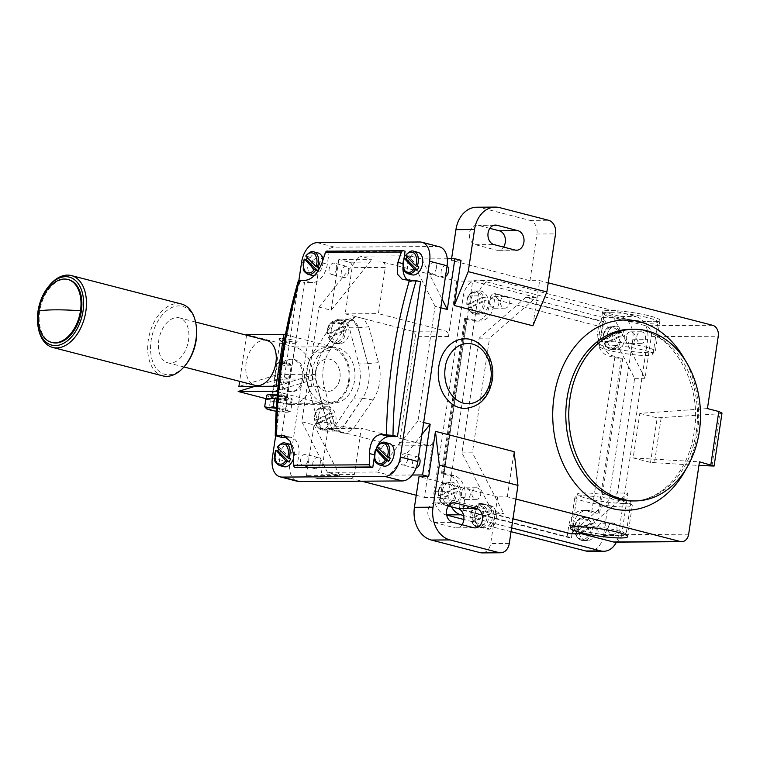 <?xml version="1.0" encoding="UTF-8"?>
<svg xmlns="http://www.w3.org/2000/svg" width="760" height="760" viewBox="0 0 760 760"><rect width="100%" height="100%" fill="white"/><g stroke="black" fill="none" stroke-linecap="round" stroke-linejoin="round"><path stroke-width="0.57" stroke-dasharray="3.8 2.85" d="M653.125 321.746A29.003 3.705 -171.5 0 0 659.965 320.397A29.003 3.705 -171.5 0 0 641.45 314.099A29.003 3.705 -171.5 0 0 609.444 310.469A29.003 3.705 -171.5 0 0 602.594 311.819A29.003 3.705 -171.5 0 0 621.11 318.117A29.003 3.705 -171.5 0 0 653.125 321.746A29.003 3.705 -171.5 0 0 659.661 320.834A29.003 3.705 -171.5 0 0 643.159 314.44A29.003 3.705 -171.5 0 0 609.444 310.469A29.003 3.705 -171.5 0 0 602.765 312.331A29.003 3.705 -171.5 0 0 622.867 318.459A29.003 3.705 -171.5 0 0 653.125 321.746M604.817 341.401A29.003 3.705 8.5 0 1 636.823 345.03A29.003 3.705 8.5 0 1 655.348 351.329A29.003 3.705 8.5 0 1 648.498 352.688A29.003 3.705 8.5 0 1 616.483 349.058A29.003 3.705 8.5 0 1 597.968 342.76A29.003 3.705 8.5 0 1 604.817 341.401M581.751 495.748A29.003 3.705 -171.5 0 0 574.902 497.106A29.003 3.705 -171.5 0 0 593.417 503.405A29.003 3.705 -171.5 0 0 625.433 507.034A29.003 3.705 -171.5 0 0 632.272 505.675A29.003 3.705 -171.5 0 0 613.757 499.377A29.003 3.705 -171.5 0 0 581.751 495.748M466.26 319.19L472.378 320.767A18.563 14.24 89.6 0 0 475.219 321.119A18.563 14.24 89.6 0 0 489.079 306.175L490.267 298.205A4.636 2.916 104.5 0 1 493.924 293.635L495.416 293.626L493.544 306.147A18.563 14.24 -90.4 0 1 479.683 321.091A18.563 14.24 -90.4 0 1 476.843 320.739L465.747 318.269A4.636 0.589 -171.5 0 0 464.654 318.488A4.636 0.589 -171.5 0 0 466.26 319.19L443.137 473.955A4.636 0.589 8.5 0 1 441.522 473.252A4.636 0.589 8.5 0 1 442.615 473.034L453.71 475.513A18.563 14.24 -90.4 0 1 464.968 497.325L463.096 509.846L461.615 509.856A4.636 2.916 104.5 0 1 461.13 509.798A4.636 2.916 104.5 0 1 459.315 505.324L460.503 497.353A18.563 14.24 89.6 0 0 449.245 475.541L443.137 473.955M493.924 293.635L602.262 321.613A4.636 2.916 -75.5 0 0 598.605 326.183L597.408 334.153A18.563 14.24 89.6 0 0 608.665 355.974L614.783 357.551A4.636 0.589 -171.5 0 0 621.253 358.435L613.13 355.937A18.563 14.24 -90.4 0 1 601.872 334.124L603.744 321.603L495.416 293.626M591.65 512.316L585.542 510.739A18.563 14.24 89.6 0 0 582.702 510.387A18.563 14.24 89.6 0 0 568.841 525.341L567.644 533.302A4.636 2.916 -75.5 0 0 569.468 537.776A4.636 2.916 -75.5 0 0 569.943 537.833L571.434 537.823L573.306 525.312A18.563 14.24 -90.4 0 1 587.167 510.359A18.563 14.24 -90.4 0 1 590.007 510.711L598.13 513.2A4.636 0.589 8.5 0 1 591.65 512.316L614.783 357.551M602.262 321.613L603.744 321.603M446.68 515.061L446.015 514.89A19.722 15.133 -90.4 0 1 434.055 491.711L463.305 295.973A19.722 15.133 -90.4 0 1 478.03 280.079A19.722 15.133 -90.4 0 1 481.051 280.459L620.834 316.559A19.722 15.133 -90.4 0 1 632.795 339.748L603.544 535.486A19.722 15.133 -90.4 0 1 588.819 551.37M511.043 531.686L463.866 519.498M463.096 509.846L571.434 537.823M599.611 513.19L622.744 358.425M467.229 318.26L444.106 473.024M578.55 526.661A11.6 8.901 89.6 0 0 587.356 540.521A11.6 8.901 89.6 0 0 596.02 531.173A11.6 8.901 89.6 0 0 587.204 517.313A11.6 8.901 89.6 0 0 578.55 526.661M607.116 335.474A11.6 8.901 89.6 0 0 615.933 349.334A11.6 8.901 89.6 0 0 624.596 339.986A11.6 8.901 89.6 0 0 615.781 326.135A11.6 8.901 89.6 0 0 607.116 335.474M470.829 300.276A11.6 8.901 89.6 0 0 479.636 314.137A11.6 8.901 89.6 0 0 488.3 304.788A11.6 8.901 89.6 0 0 479.493 290.928A11.6 8.901 89.6 0 0 470.829 300.276M442.253 491.464A11.6 8.901 89.6 0 0 451.07 505.324A11.6 8.901 89.6 0 0 459.724 495.976A11.6 8.901 89.6 0 0 450.917 482.115A11.6 8.901 89.6 0 0 442.253 491.464M451.469 506.834A19.722 15.133 -90.4 0 1 448.932 491.606L478.192 295.868A19.722 15.133 -90.4 0 1 492.917 279.984A19.722 15.133 -90.4 0 1 495.928 280.364L635.721 316.464A19.722 15.133 -90.4 0 1 647.681 339.644L618.422 535.382A19.722 15.133 -90.4 0 1 616.379 542.117M511.603 527.886L463.647 515.498M577.201 534.375L575.823 534.014C577.591 538.375 580.764 539.989 585.342 538.869C589.855 535.695 591.65 531.876 590.739 527.392L593.826 527.003L577.201 534.375A11.6 8.901 -90.4 0 1 576.279 530.86L592.895 523.488A11.6 8.901 -90.4 0 1 593.826 527.003M592.895 523.488L589.808 523.878C588.259 519.678 585.058 518.063 580.212 519.061C575.899 522.244 574.123 526.053 574.902 530.499L576.279 530.86M605.777 343.197L604.399 342.827C606.157 347.187 609.33 348.802 613.918 347.681C618.431 344.517 620.226 340.689 619.305 336.214L622.392 335.815L605.777 343.197A11.6 8.901 -90.4 0 1 604.856 339.682L621.471 332.3A11.6 8.901 -90.4 0 1 622.392 335.815M621.471 332.3L618.383 332.699C616.835 328.491 613.633 326.885 608.788 327.873C604.466 331.056 602.699 334.865 603.468 339.312L604.856 339.682M469.49 307.99L468.112 307.629C469.87 311.99 473.043 313.604 477.631 312.483C482.134 309.31 483.93 305.491 483.018 301.007L486.105 300.618L469.49 307.99A11.6 8.901 -90.4 0 1 468.559 304.475L485.174 297.103A11.6 8.901 -90.4 0 1 486.105 300.618M485.174 297.103L482.087 297.492C480.538 293.284 477.346 291.678 472.492 292.676C468.179 295.849 466.412 299.668 467.181 304.114L468.559 304.475M440.914 499.178L439.536 498.817C441.294 503.167 444.467 504.792 449.055 503.671C453.568 500.498 455.363 496.679 454.442 492.195L457.529 491.806L440.914 499.178A11.6 8.901 -90.4 0 1 439.992 495.662L456.608 488.291A11.6 8.901 -90.4 0 1 457.529 491.806M456.608 488.291L453.52 488.68C451.972 484.471 448.77 482.866 443.925 483.863C439.603 487.036 437.836 490.856 438.605 495.301L439.992 495.662M570.94 533.758L617.49 493.069L634.638 378.356L603.26 317.537L525.673 297.502L479.123 338.19L461.976 452.903L493.363 513.722L512.971 518.785M597.797 527.697A5.804 4.446 89.6 0 0 602.205 534.622A5.804 4.446 89.6 0 0 606.537 529.948A5.804 4.446 89.6 0 0 602.129 523.022A5.804 4.446 89.6 0 0 597.797 527.697M626.373 336.509A5.804 4.446 89.6 0 0 630.781 343.434A5.804 4.446 89.6 0 0 635.103 338.76A5.804 4.446 89.6 0 0 630.705 331.835A5.804 4.446 89.6 0 0 626.373 336.509M490.076 301.312A5.804 4.446 89.6 0 0 494.484 308.237A5.804 4.446 89.6 0 0 498.817 303.563A5.804 4.446 89.6 0 0 494.408 296.637A5.804 4.446 89.6 0 0 490.076 301.312M461.51 492.489A5.804 4.446 89.6 0 0 465.909 499.425A5.804 4.446 89.6 0 0 470.24 494.75A5.804 4.446 89.6 0 0 465.842 487.825A5.804 4.446 89.6 0 0 461.51 492.489M587.356 540.521L583.633 540.54A11.6 8.901 89.6 0 1 575.719 534.385L590.739 527.392M589.808 523.878L574.788 530.869A11.6 8.901 89.6 0 1 574.826 526.689A11.6 8.901 89.6 0 1 583.49 517.341A11.6 8.901 89.6 0 1 591.403 523.497M615.933 349.334L612.208 349.363A11.6 8.901 89.6 0 1 604.285 343.206L619.305 336.214M618.383 332.699L603.364 339.691A11.6 8.901 89.6 0 1 603.402 335.502A11.6 8.901 89.6 0 1 612.056 326.154A11.6 8.901 89.6 0 1 619.98 332.31M479.636 314.137L475.921 314.155A11.6 8.901 89.6 0 1 467.998 307.999L483.018 301.007M482.087 297.492L467.077 304.484A11.6 8.901 89.6 0 1 467.105 300.305A11.6 8.901 89.6 0 1 475.769 290.956A11.6 8.901 89.6 0 1 483.692 297.113M451.07 505.324L447.345 505.343A11.6 8.901 89.6 0 1 439.423 499.187L454.442 492.195M453.52 488.68L438.501 495.672A11.6 8.901 89.6 0 1 438.539 491.483A11.6 8.901 89.6 0 1 447.193 482.144A11.6 8.901 89.6 0 1 455.116 488.3M688.664 534.214L621.689 534.65L627.912 493.002L617.49 493.069M634.638 378.356L645.05 378.29L651.282 336.632A9.281 7.125 89.6 0 0 645.649 325.726L613.672 317.471L603.26 317.537M707.436 408.585L639.806 413.373L633.156 457.919L699.475 461.842M581.362 533.691L627.912 493.002M412.243 475.019L389.395 475.161L377.159 472.007L327.446 472.33L339.682 475.484L306.489 475.703L316.977 478.41A4.636 3.562 89.6 0 0 317.68 478.496A4.636 3.562 89.6 0 0 321.147 474.762L354.35 474.544L361.266 428.308L428.535 445.683A4.636 3.562 89.6 0 0 429.248 445.778A4.636 3.562 89.6 0 0 432.706 442.035L424.441 497.372L440.353 497.268L503.775 513.656L493.363 513.722M316.977 478.41L350.18 478.192L361.817 481.203M416.233 495.254L424.441 497.372M515.917 499.054L507.328 496.84L497.648 496.897L419.026 476.596M461.976 452.903L472.397 452.837L503.775 513.656M479.123 338.19L489.544 338.124L472.397 452.837M525.673 297.502L536.094 297.435L489.544 338.124M536.094 297.435L472.663 281.048L456.75 281.152L382.489 261.972L349.286 262.19L338.808 259.483L371.991 259.264L359.765 256.11L409.478 255.787L421.705 258.941L447.279 258.78M461.016 260.309L451.335 260.366L529.967 280.677L539.638 280.62L548.236 282.834M645.05 378.29L613.672 317.471M608.218 527.63A5.804 4.446 -90.4 0 1 612.55 522.956A5.804 4.446 -90.4 0 1 616.949 529.881A5.804 4.446 -90.4 0 1 612.626 534.556A5.804 4.446 -90.4 0 1 608.218 527.63M636.785 336.442A5.804 4.446 -90.4 0 1 641.117 331.769A5.804 4.446 -90.4 0 1 645.525 338.694A5.804 4.446 -90.4 0 1 641.193 343.368A5.804 4.446 -90.4 0 1 636.785 336.442M500.498 301.235A5.804 4.446 -90.4 0 1 504.83 296.571A5.804 4.446 -90.4 0 1 509.238 303.497A5.804 4.446 -90.4 0 1 504.906 308.17A5.804 4.446 -90.4 0 1 500.498 301.235M471.922 492.423A5.804 4.446 -90.4 0 1 476.254 487.749A5.804 4.446 -90.4 0 1 480.662 494.684A5.804 4.446 -90.4 0 1 476.33 499.358A5.804 4.446 -90.4 0 1 471.922 492.423M621.689 534.65A9.281 7.125 -90.4 0 1 614.755 542.127M507.328 496.84L514.083 451.659M532.893 325.793L539.638 280.62M423.662 422.512L417.933 421.04L435.081 306.327L440.809 307.8M465.177 408.415A34.808 26.704 89.6 0 0 491.159 380.38A34.808 26.704 89.6 0 0 464.721 338.808M633.156 457.919L650.56 462.412L698.934 465.462M639.806 413.373L657.219 417.867L650.56 462.412M722 413.07L719.777 413.744L657.219 417.867M497.648 496.897L495.548 510.976A13.918 10.678 89.6 0 0 493.183 506.388L481.593 503.386A13.918 10.678 89.6 0 0 478.192 526.148L489.782 529.14A13.918 10.678 89.6 0 0 493.297 526.072L490.675 543.561A11.6 8.901 -90.4 0 1 482.02 552.9M448.352 506.036L436.848 503.063A9.861 7.562 89.6 0 0 435.337 502.873A9.861 7.562 89.6 0 0 427.861 511.793A9.861 7.562 89.6 0 0 433.95 522.405L454.917 527.82A9.861 7.562 89.6 0 0 456.427 528.01A9.861 7.562 89.6 0 0 462.023 524.732M493.297 526.072L495.548 510.976A13.918 10.678 -90.4 0 1 493.297 526.072M440.353 497.268L472.663 281.048M456.75 281.152L448.485 336.49A4.636 3.562 89.6 0 0 445.673 331.037L378.394 313.661L385.31 267.425L352.099 267.644L345.192 313.88L356.573 316.815L355.129 317.148L349.277 321.755L329.963 350.094C322.915 361.199 321.062 373.644 324.377 387.429L334.106 423.272L339.435 431.471L328.054 428.526L321.147 474.762M415.283 336.709L399.503 442.253A4.636 3.562 -90.4 0 1 396.036 445.987A4.636 3.562 -90.4 0 1 395.333 445.901L346.38 433.257L353.675 428.327L372.998 399.988C380.038 388.873 381.9 376.428 378.575 362.644L368.847 326.809L363.517 318.611L412.462 331.255A4.636 3.562 -90.4 0 1 415.283 336.709L448.485 336.49M350.18 478.192A4.636 3.562 89.6 0 0 350.892 478.287A4.636 3.562 89.6 0 0 354.35 474.544M349.286 262.19A4.636 3.562 -90.4 0 1 352.099 267.644M306.489 475.703L314.079 424.945L301.844 421.791L318.991 307.078L331.217 310.232L338.808 259.483M339.682 475.484L314.079 424.945M320.264 463.106A5.804 3.648 104.5 0 1 315.096 468.749A5.804 3.648 104.5 0 1 312.825 463.153A5.804 3.648 104.5 0 1 317.993 457.51A5.804 3.648 104.5 0 1 320.264 463.106M301.844 421.791L327.446 472.33M439.365 246.762A19.722 12.398 -75.5 0 0 437.332 246.506L334.628 247.171A19.722 12.398 -75.5 0 0 319.086 266.599L289.835 462.337A19.722 12.398 -75.5 0 0 297.559 481.355M318.991 307.078L359.765 256.11M417.933 421.04L377.159 472.007M409.478 255.787L435.081 306.327M436.325 268.118A5.804 3.648 104.5 0 1 431.158 273.762A5.804 3.648 104.5 0 1 428.887 268.166A5.804 3.648 104.5 0 1 434.055 262.523A5.804 3.648 104.5 0 1 436.325 268.118M336.613 268.764A5.804 3.648 104.5 0 1 331.436 274.408A5.804 3.648 104.5 0 1 329.166 268.812A5.804 3.648 104.5 0 1 334.343 263.169A5.804 3.648 104.5 0 1 336.613 268.764M308.037 459.952A5.804 3.648 104.5 0 1 302.86 465.585A5.804 3.648 104.5 0 1 300.589 459.999A5.804 3.648 104.5 0 1 305.767 454.356A5.804 3.648 104.5 0 1 308.037 459.952M407.759 459.306A5.804 3.648 104.5 0 1 402.581 464.94A5.804 3.648 104.5 0 1 400.311 459.353A5.804 3.648 104.5 0 1 405.488 453.71A5.804 3.648 104.5 0 1 407.759 459.306M421.857 434.577L389.395 475.161M416.1 468.074A5.804 3.648 104.5 0 1 414.817 468.103A5.804 3.648 104.5 0 1 412.547 462.507A5.804 3.648 104.5 0 1 417.715 456.865A5.804 3.648 104.5 0 1 418.475 457.216M619.666 535.753A27.122 3.467 -171.5 0 0 626.069 534.489A27.122 3.467 -171.5 0 0 625.908 534.014A27.122 3.467 -171.5 0 0 607.107 528.285A27.122 3.467 -171.5 0 0 578.816 525.207A27.122 3.467 -171.5 0 0 572.707 526.062A27.122 3.467 -171.5 0 0 572.422 526.471A27.122 3.467 -171.5 0 0 589.731 532.361A27.122 3.467 -171.5 0 0 619.666 535.753M382.489 261.972A4.636 3.562 -90.4 0 1 385.31 267.425M529.967 280.677L536.94 234.023L555.541 233.899M476.719 207.214A27.844 21.365 -90.4 0 1 480.976 207.746L529.9 220.381A11.6 8.901 -90.4 0 1 536.94 234.023M451.335 260.366L451.582 258.751M489.848 228.361L478.344 225.387A9.861 7.562 89.6 0 0 476.833 225.197A9.861 7.562 89.6 0 0 469.366 234.118A9.861 7.562 89.6 0 0 475.456 244.73L496.422 250.144A9.861 7.562 89.6 0 0 497.933 250.334A9.861 7.562 89.6 0 0 503.519 247.057M421.705 258.941L442.092 299.183M445.474 276.545A5.804 3.648 104.5 0 1 443.384 276.916A5.804 3.648 104.5 0 1 441.123 271.32A5.804 3.648 104.5 0 1 446.291 265.687A5.804 3.648 104.5 0 1 447.051 266.028M331.217 310.232L371.991 259.264M610.584 312.683A27.122 3.467 8.5 0 1 640.519 316.074A27.122 3.467 8.5 0 1 657.827 321.964A27.122 3.467 8.5 0 1 657.533 322.373A27.122 3.467 8.5 0 1 651.424 323.228A27.122 3.467 8.5 0 1 623.133 320.15A27.122 3.467 8.5 0 1 604.342 314.422A27.122 3.467 8.5 0 1 604.181 313.947A27.122 3.467 8.5 0 1 610.584 312.683M489.782 529.14L487.55 529.159A13.918 10.678 89.6 0 0 490.95 506.397L493.183 506.388M478.192 526.148L475.959 526.167L487.55 529.159M481.593 503.386L479.36 503.405A13.918 10.678 89.6 0 0 475.959 526.167M490.95 506.397L479.36 503.405M328.054 428.526L361.266 428.308M342.437 432.972L346.38 433.257L339.435 431.471L342.437 432.972L333.953 430.388L343.188 426.578L353.675 428.327M345.192 313.88L378.394 313.661M334.106 423.272L327.132 422.437L333.953 430.388M327.132 422.437L317.319 386.298C314.365 373.72 316.065 362.349 322.411 352.174L341.905 323.608L349.277 321.755M356.573 316.815L363.517 318.611L356.573 316.815M368.847 326.809L357.96 327.76L353.419 320.91L346.731 319.827L341.905 323.608M275.661 435.746L298.87 280.478M348.755 271.899A5.804 3.648 -75.5 0 0 346.484 266.304A5.804 3.648 -75.5 0 0 341.306 271.947A5.804 3.648 -75.5 0 0 343.577 277.542A5.804 3.648 -75.5 0 0 348.755 271.899M624.492 503.462A27.122 3.467 -171.5 0 0 630.895 502.198A27.122 3.467 -171.5 0 0 613.577 496.308A27.122 3.467 -171.5 0 0 583.642 492.917A27.122 3.467 -171.5 0 0 577.248 494.181A27.122 3.467 -171.5 0 0 594.558 500.07A27.122 3.467 -171.5 0 0 624.492 503.462M605.758 344.974A27.122 3.467 8.5 0 1 635.692 348.365A27.122 3.467 8.5 0 1 653.001 354.255A27.122 3.467 8.5 0 1 646.598 355.519A27.122 3.467 8.5 0 1 616.673 352.127A27.122 3.467 8.5 0 1 599.355 346.237A27.122 3.467 8.5 0 1 605.758 344.974M481.755 527.658A11.6 8.901 89.6 0 0 483.531 527.886A11.6 8.901 89.6 0 0 492.185 518.538A11.6 8.901 89.6 0 0 485.155 504.897A11.6 8.901 89.6 0 0 483.379 504.678A11.6 8.901 89.6 0 0 474.715 514.026A11.6 8.901 89.6 0 0 481.755 527.658M357.96 327.76L367.783 363.897C370.737 376.466 369.046 387.847 362.691 398.012L343.188 426.578M362.539 398.269L343.472 426.749A12.758 9.794 -90.4 0 1 336.167 431.101A12.758 9.794 -90.4 0 1 326.828 422.446L317.376 386.602L324.377 387.429M322.401 352.165L313.471 352.222A34.808 26.704 89.6 0 0 308.37 386.365L317.898 422.503A12.758 9.794 89.6 0 0 327.237 431.158A12.758 9.794 89.6 0 0 334.542 426.806L353.761 398.088A34.808 26.704 89.6 0 0 358.863 363.945L367.783 363.897M329.963 350.094L322.572 351.937L341.62 323.447A12.758 9.794 -90.4 0 1 348.925 319.086A12.758 9.794 -90.4 0 1 358.264 327.74L367.716 363.584M404.006 258.485L403.227 263.701A18.563 11.666 -75.5 0 0 402.923 267.197M407.151 279.747A18.563 11.666 -75.5 0 0 410.495 281.599A18.563 11.666 -75.5 0 0 412.414 281.837L420.603 281.779M377.606 445.778A18.563 11.666 -75.5 0 0 377.112 446.776M375.924 449.711A18.563 11.666 -75.5 0 0 374.651 454.888L374.252 457.615M296.875 467.903L298.747 455.382A18.563 11.666 -75.5 0 0 291.488 437.484A18.563 11.666 -75.5 0 0 289.56 437.247L287.005 437.266M281.38 437.304L304.503 282.54L312.692 282.483A18.563 11.666 -75.5 0 0 327.322 264.195L329.194 251.674L405.099 251.19M412.233 274.863A11.6 7.296 104.5 0 1 407.692 263.673A11.6 7.296 104.5 0 1 418.038 252.396M319.133 264.252A5.804 3.648 104.5 0 1 313.966 269.885A5.804 3.648 104.5 0 1 311.695 264.299A5.804 3.648 104.5 0 1 316.863 258.656A5.804 3.648 104.5 0 1 319.133 264.252M292.173 445.721A11.6 7.296 104.5 0 1 294.281 455.411A11.6 7.296 104.5 0 1 293.522 458.565M283.936 466.697A11.6 7.296 104.5 0 1 279.404 455.506A11.6 7.296 104.5 0 1 289.74 444.229M383.658 466.051A11.6 7.296 104.5 0 1 379.116 454.86A11.6 7.296 104.5 0 1 389.462 443.583M473.375 521.74L471.998 521.379C473.546 525.587 476.738 527.193 481.593 526.195C485.906 523.013 487.673 519.203 486.903 514.758L489.991 514.368L473.375 521.74A11.6 8.901 -90.4 0 1 472.445 518.225L489.06 510.853A11.6 8.901 -90.4 0 1 489.991 514.368M489.06 510.853L485.982 511.242C484.433 507.034 481.232 505.428 476.377 506.426C472.065 509.599 470.298 513.418 471.067 517.864L472.445 518.225M313.471 352.222L332.69 323.503A12.758 9.794 -90.4 0 1 339.995 319.143A12.758 9.794 -90.4 0 1 349.334 327.798L358.863 363.945M312.645 369.74A27.844 21.365 89.6 0 0 333.801 402.999A27.844 21.365 89.6 0 0 354.587 380.57A27.844 21.365 89.6 0 0 333.44 347.31A27.844 21.365 89.6 0 0 312.645 369.74M318.421 416.138A11.6 8.901 89.6 0 0 327.227 429.998A11.6 8.901 89.6 0 0 335.891 420.651A11.6 8.901 89.6 0 0 327.075 406.799A11.6 8.901 89.6 0 0 318.421 416.138M331.341 329.65A11.6 8.901 89.6 0 0 340.157 343.51A11.6 8.901 89.6 0 0 348.821 334.162A11.6 8.901 89.6 0 0 340.005 320.312A11.6 8.901 89.6 0 0 331.341 329.65M403.37 250.743L329.194 251.674M299.469 280.44C297.825 280.478 298.015 280.791 300.038 281.38L304.503 282.54M276.906 436.145C277.77 382.793 285.484 331.198 300.038 281.38M418.865 266.95L407.825 255.797A11.6 7.296 -75.5 0 0 407.075 257.013M407.825 255.797L405.773 255.692M311.609 264.271A5.804 3.648 104.5 0 1 316.777 258.637A5.804 3.648 104.5 0 1 319.048 264.224A5.804 3.648 104.5 0 1 313.88 269.866A5.804 3.648 104.5 0 1 311.609 264.271M290.577 458.774L279.528 447.63A11.6 7.296 -75.5 0 0 278.787 448.846M279.528 447.63L277.476 447.526M390.298 458.128L379.249 446.984A11.6 7.296 -75.5 0 0 378.508 448.2M379.249 446.984L377.197 446.88M483.531 527.886L479.807 527.906A11.6 8.901 89.6 0 1 471.884 521.75L486.903 514.758M485.982 511.242L470.962 518.234A11.6 8.901 89.6 0 1 470.991 514.045A11.6 8.901 89.6 0 1 479.655 504.706A11.6 8.901 89.6 0 1 487.578 510.862M348.631 380.608A27.844 21.365 89.6 0 0 327.484 347.349A27.844 21.365 89.6 0 0 306.698 369.778A27.844 21.365 89.6 0 0 327.845 403.037A27.844 21.365 89.6 0 0 348.631 380.608M317.081 423.861L315.695 423.491C317.462 427.851 320.635 429.466 325.213 428.345C329.726 425.182 331.522 421.353 330.609 416.879L333.697 416.48L317.081 423.861A11.6 8.901 -90.4 0 1 316.151 420.346L332.766 412.965A11.6 8.901 -90.4 0 1 333.697 416.48M332.766 412.965L329.678 413.364C328.13 409.155 324.928 407.55 320.084 408.538C315.77 411.72 313.994 415.53 314.773 419.976L316.151 420.346M330.001 337.373L328.624 337.003C330.381 341.363 333.555 342.978 338.143 341.858C342.655 338.694 344.451 334.865 343.529 330.391L346.617 329.992L330.001 337.373A11.6 8.901 -90.4 0 1 329.08 333.858L345.695 326.477A11.6 8.901 -90.4 0 1 346.617 329.992M345.695 326.477L342.608 326.876C341.059 322.667 337.858 321.062 333.013 322.05C328.69 325.233 326.923 329.042 327.693 333.488L329.08 333.858M318.231 253.013A11.6 7.296 -75.5 0 0 307.885 264.299A11.6 7.296 -75.5 0 0 312.426 275.481M314.25 275.585A11.6 7.296 -75.5 0 0 322.772 264.204A11.6 7.296 -75.5 0 0 322.886 260.167M315.428 372.029A16.245 12.464 89.6 0 0 327.769 391.438A16.245 12.464 89.6 0 0 339.891 378.347A16.245 12.464 89.6 0 0 327.56 358.948A16.245 12.464 89.6 0 0 315.428 372.029M327.227 429.998L323.513 430.027A11.6 8.901 89.6 0 1 315.59 423.871L330.609 416.879M329.678 413.364L314.659 420.356A11.6 8.901 89.6 0 1 314.697 416.166A11.6 8.901 89.6 0 1 323.361 406.818A11.6 8.901 89.6 0 1 331.274 412.974M340.157 343.51L336.433 343.539A11.6 8.901 89.6 0 1 328.51 337.383L343.529 330.391M342.608 326.876L327.588 333.868A11.6 8.901 89.6 0 1 327.626 329.678A11.6 8.901 89.6 0 1 336.281 320.33A11.6 8.901 89.6 0 1 344.204 326.486M319.143 267.596L308.104 256.443A11.6 7.296 -75.5 0 0 307.334 257.697M308.104 256.443L305.966 256.31M304.171 378.584A16.245 12.464 89.6 0 0 291.84 359.185A16.245 12.464 89.6 0 0 279.709 372.267A16.245 12.464 89.6 0 0 292.049 391.666A16.245 12.464 89.6 0 0 304.171 378.584M181.402 304A37.126 23.332 -75.5 0 0 148.305 340.1A37.126 23.332 -75.5 0 0 162.839 375.887M38.313 327.969A37.126 23.332 104.5 0 1 38.228 311.666A37.126 23.332 104.5 0 1 49.248 285.627M196.08 324.776A35.112 22.069 -75.5 0 0 173.46 306.859A35.112 22.069 -75.5 0 0 151.116 340.48A35.112 22.069 -75.5 0 0 160.18 372.144A35.112 22.069 -75.5 0 0 185.734 364.819M170.24 363.099A23.199 14.582 104.5 0 1 167.836 362.805A23.199 14.582 104.5 0 1 159.087 338.551A23.199 14.582 104.5 0 1 177.042 317.575A23.199 14.582 104.5 0 1 179.445 317.87A23.199 14.582 104.5 0 1 188.195 342.114A23.199 14.582 104.5 0 1 170.24 363.099M52.392 342.57A32.49 20.415 104.5 0 1 39.681 311.258A32.49 20.415 104.5 0 1 68.647 279.67M266.808 340.433A23.199 14.582 -75.5 0 0 264.413 340.138A23.199 14.582 -75.5 0 0 246.458 361.123A23.199 14.582 -75.5 0 0 255.208 385.367M246.563 335.207L239.666 381.358M254.79 386.374L278.331 379.154A16.245 12.464 89.6 0 0 290.558 391.675A16.245 12.464 89.6 0 0 302.917 375.354A16.245 12.464 89.6 0 0 290.349 359.195A16.245 12.464 89.6 0 0 278.017 374.481L238.896 386.469M246.658 334.571L294.709 346.988A29.003 22.249 -90.4 0 1 312.616 378.195A29.003 22.249 -90.4 0 1 290.643 404.434A29.003 22.249 -90.4 0 1 286.206 403.883L266.266 398.82A12.882 1.643 8.5 0 1 266.608 398.63M285.437 334.733L331.92 346.74A29.003 22.249 -90.4 0 1 349.819 377.957A29.003 22.249 -90.4 0 1 327.854 404.197A29.003 22.249 -90.4 0 1 323.409 403.645L277.542 391.799M280.981 338.513A9.281 1.188 -171.5 0 0 278.853 339.112A9.281 1.188 -171.5 0 0 285.285 341.069A9.281 1.188 -171.5 0 0 294.966 342.123A9.281 1.188 -171.5 0 0 297.055 341.829A9.281 1.188 -171.5 0 0 291.773 339.786A9.281 1.188 -171.5 0 0 280.981 338.513M277.656 390.526L315.542 378.908A16.245 12.464 89.6 0 0 327.769 391.438A16.245 12.464 89.6 0 0 340.128 375.108A16.245 12.464 89.6 0 0 327.56 358.948A16.245 12.464 89.6 0 0 315.219 374.233L278.122 385.615M278.017 374.481L315.219 374.233M288.553 376.827L281.038 377.844L274.208 380.285L275.909 380.712L283.423 379.696L290.253 377.255L288.553 376.827M315.542 378.908L278.331 379.154M275.158 385.709L273.457 385.291L280.288 382.84L287.802 381.834L289.503 382.251L282.673 384.693L275.158 385.709M277.248 395.257A12.882 1.643 8.5 0 1 292.21 399.123A12.882 1.643 8.5 0 1 289.17 399.722A12.882 1.643 8.5 0 1 274.959 398.116A12.882 1.643 8.5 0 1 266.731 395.314M281.941 340.356A7.714 0.988 8.5 0 1 290.453 341.325A7.714 0.988 8.5 0 1 295.374 342.998A7.714 0.988 8.5 0 1 295.288 343.111A7.714 0.988 8.5 0 1 293.55 343.358A7.714 0.988 8.5 0 1 285.503 342.484A7.714 0.988 8.5 0 1 280.165 340.851A7.714 0.988 8.5 0 1 280.117 340.717A7.714 0.988 8.5 0 1 281.941 340.356M273.894 394.183A7.714 0.988 8.5 0 1 281.941 395.058A7.714 0.988 8.5 0 1 287.28 396.682A7.714 0.988 8.5 0 1 287.327 396.815A7.714 0.988 8.5 0 1 285.513 397.176A7.714 0.988 8.5 0 1 277.001 396.216A7.714 0.988 8.5 0 1 272.07 394.544A7.714 0.988 8.5 0 1 272.156 394.421A7.714 0.988 8.5 0 1 273.894 394.183M273.771 398.582A12.882 1.643 8.5 0 1 275.566 398.762M276.953 398.924A12.882 1.643 8.5 0 1 286.444 400.624A12.882 1.643 8.5 0 1 287.888 400.995A12.882 1.643 8.5 0 1 291.659 402.762A12.882 1.643 8.5 0 1 291.593 402.904A12.882 1.643 8.5 0 1 291.251 403.094A12.882 1.643 8.5 0 1 288.629 403.37A12.882 1.643 8.5 0 1 284.078 403.142A12.882 1.643 8.5 0 1 282.292 402.962A12.882 1.643 8.5 0 1 271.415 401.099A12.882 1.643 8.5 0 1 269.971 400.729A12.882 1.643 8.5 0 1 266.19 398.962A12.882 1.643 8.5 0 1 266.266 398.82L270.332 400.919L283.366 403.142L282.159 411.236L286.301 412.224L290.748 411.179L291.963 403.085L283.366 403.142M272.479 395.418A9.281 1.188 8.5 0 1 282.159 396.463A9.281 1.188 8.5 0 1 288.601 398.43A9.281 1.188 8.5 0 1 286.463 399.028A9.281 1.188 8.5 0 1 275.671 397.755A9.281 1.188 8.5 0 1 270.389 395.703A9.281 1.188 8.5 0 1 272.479 395.418M276.944 399L287.517 400.805L291.963 403.085M274.227 395.865A6.963 0.893 -171.5 0 0 272.584 396.188A6.963 0.893 -171.5 0 0 277.029 397.698A6.963 0.893 -171.5 0 0 284.715 398.572A6.963 0.893 -171.5 0 0 286.358 398.249A6.963 0.893 -171.5 0 0 281.912 396.739A6.963 0.893 -171.5 0 0 274.227 395.865M286.311 408.889L279.642 408.794A11.6 1.482 8.5 0 1 288.382 411.055A11.6 1.482 8.5 0 1 288.705 411.967L290.748 411.179L288.382 411.055L286.311 408.889L287.517 400.805M276.308 408.291A11.6 1.482 8.5 0 1 279.642 408.794L276.327 407.93M266.238 408.548L269.125 409.003L270.332 400.919M269.125 409.003L275.49 411.131L282.159 411.236M289.608 365.826A6.963 0.893 -171.5 0 0 291.251 365.503A6.963 0.893 -171.5 0 0 291.213 365.38A6.963 0.893 -171.5 0 0 286.387 363.916A6.963 0.893 -171.5 0 0 279.12 363.118A6.963 0.893 -171.5 0 0 277.552 363.337A6.963 0.893 -171.5 0 0 277.476 363.451A6.963 0.893 -171.5 0 0 281.922 364.962A6.963 0.893 -171.5 0 0 289.608 365.826M288.705 411.967A11.6 1.482 8.5 0 1 286.301 412.224A11.6 1.482 8.5 0 1 276.127 411.245M288.743 364.154A5.538 0.712 -171.5 0 0 290.016 363.802A5.538 0.712 -171.5 0 0 286.178 362.634A5.538 0.712 -171.5 0 0 280.402 361.998A5.538 0.712 -171.5 0 0 279.158 362.178A5.538 0.712 -171.5 0 0 282.302 363.394A5.538 0.712 -171.5 0 0 288.743 364.154M490.267 298.205L598.605 326.183M567.644 533.302L459.315 505.324M472.378 320.767L476.843 320.739M442.615 473.034L465.747 318.269M453.71 475.513L449.245 475.541M464.968 497.325L460.503 497.353M569.943 537.833L461.615 509.856M573.306 525.312L568.841 525.341M590.007 510.711L585.542 510.739M621.253 358.435L598.13 513.2M613.13 355.937L608.665 355.974M601.872 334.124L597.408 334.153M493.544 306.147L489.079 306.175M434.055 491.711L448.932 491.606M478.192 295.868L463.305 295.973M446.015 514.89L446.642 514.881M603.544 535.486L618.422 535.382M632.795 339.748L647.681 339.644M620.834 316.559L635.721 316.464M481.051 280.459L495.928 280.364M575.443 534.318C577.885 538.774 580.621 540.854 583.633 540.54A11.6 8.901 89.6 0 0 592.297 531.202A11.6 8.901 89.6 0 0 592.334 527.012M604.01 343.13C606.461 347.586 609.188 349.666 612.208 349.363A11.6 8.901 89.6 0 0 620.872 340.014A11.6 8.901 89.6 0 0 620.91 335.825M467.723 307.933C470.164 312.388 472.901 314.459 475.921 314.155A11.6 8.901 89.6 0 0 484.576 304.817A11.6 8.901 89.6 0 0 484.614 300.627M439.147 499.12C441.598 503.576 444.324 505.647 447.345 505.343A11.6 8.901 89.6 0 0 456.009 495.995A11.6 8.901 89.6 0 0 456.038 491.815M651.282 336.632L718.257 336.205M712.623 325.29L645.649 325.726M685.871 469.243A95.133 72.989 89.6 0 0 697.338 433.627A95.133 72.989 89.6 0 0 685.168 360.24M509.286 543.438L490.675 543.561M399.503 442.253L432.706 442.035M711.93 466.231L719.777 413.744M696.303 431.784A85.852 65.864 89.6 0 0 631.094 329.241C668.268 326.601 703.37 380.038 694.117 432.221C688.712 472.036 660.317 501.723 632.216 500.944A85.852 65.864 89.6 0 0 696.303 431.784M661.162 417.895L654.445 462.83M473.527 527.706L454.917 527.82M433.95 522.405L452.561 522.291M452.428 502.958L436.848 503.063M412.462 331.255L445.673 331.037M428.535 445.683L395.333 445.901M437.332 246.506L419.852 241.993M272.365 457.824L289.835 462.337M301.615 262.086L319.086 266.599M317.158 242.659L334.628 247.171M529.9 220.381L548.511 220.267M480.976 207.746L499.586 207.623M515.024 250.03L496.422 250.144M475.456 244.73L494.057 244.615M493.933 225.283L478.344 225.387M372.998 399.988L362.52 398.249M367.707 363.594L378.575 362.644M308.37 386.365L317.319 386.298M471.608 521.683C474.05 526.139 476.786 528.209 479.807 527.906A11.6 8.901 89.6 0 0 488.471 518.558A11.6 8.901 89.6 0 0 488.5 514.378M362.7 398.031L353.761 398.088M317.898 422.503L326.828 422.446M334.542 426.806L343.472 426.749M341.62 323.447L332.69 323.503M349.334 327.798L358.264 327.74M412.414 281.837L404.396 279.765M322.012 262.827L327.322 264.195M304.674 280.411L312.692 282.483M285.38 436.173L289.56 437.247M293.436 454.014L298.747 455.382M407.863 273.733A11.6 7.296 104.5 0 1 403.322 262.551A11.6 7.296 104.5 0 1 404.415 258.505M406.077 255.341A11.6 7.296 104.5 0 1 413.668 251.266M279.576 465.566A11.6 7.296 104.5 0 1 275.034 454.375A11.6 7.296 104.5 0 1 276.117 450.338M277.78 447.174A11.6 7.296 104.5 0 1 285.37 443.099M379.297 464.92A11.6 7.296 104.5 0 1 374.756 453.729A11.6 7.296 104.5 0 1 375.839 449.692M377.501 446.528A11.6 7.296 104.5 0 1 385.092 442.453M315.315 423.795C317.756 428.25 320.492 430.331 323.513 430.027A11.6 8.901 89.6 0 0 332.167 420.679A11.6 8.901 89.6 0 0 332.205 416.49M328.244 337.307C330.685 341.762 333.412 343.843 336.433 343.539A11.6 8.901 89.6 0 0 345.097 334.191A11.6 8.901 89.6 0 0 345.135 330.001M308.056 274.36A11.6 7.296 104.5 0 1 303.515 263.169A11.6 7.296 104.5 0 1 304.608 259.131M306.27 255.968A11.6 7.296 104.5 0 1 313.861 251.892M331.92 346.74L294.709 346.988M286.206 403.883L323.409 403.645M659.965 320.397L655.348 351.329M602.594 311.819L597.968 342.76M570.285 528.038L574.902 497.106M627.656 536.617L632.272 505.675M464.654 318.488L441.522 473.252M569.468 537.776L461.13 509.798M587.167 510.359L582.702 510.387M479.683 321.091L475.219 321.119M492.917 279.984L478.03 280.079M587.204 517.313L583.49 517.341C577.201 518.406 574.218 522.889 574.512 530.793M615.781 326.135L612.056 326.154C605.777 327.227 602.784 331.702 603.089 339.606M479.493 290.928L475.769 290.956C469.49 292.02 466.498 296.505 466.792 304.399M450.917 482.115L447.193 482.144C440.914 483.208 437.921 487.692 438.226 495.586M612.55 522.956L602.129 523.022M612.626 534.556L602.205 534.622M641.117 331.769L630.705 331.835M641.193 343.368L630.781 343.434M504.83 296.571L494.408 296.637M504.906 308.17L494.484 308.237M476.254 487.749L465.842 487.825M476.33 499.358L465.909 499.425M350.892 478.287L317.68 478.496M625.908 534.014L627.484 536.104M572.707 526.062L570.589 527.601M657.533 322.373L659.661 320.834M604.342 314.422L602.765 312.331M475.038 527.886L456.427 528.01M453.938 502.75L435.337 502.873M429.248 445.778L396.036 445.987M346.731 319.827L355.129 317.148M317.993 457.51L305.767 454.356M315.096 468.749L302.86 465.585M446.291 265.687L434.055 262.523M443.384 276.916L431.158 273.762M346.484 266.304L334.343 263.169M343.577 277.542L331.436 274.408M417.715 456.865L405.488 453.71M414.817 468.103L402.581 464.94M630.895 502.198L626.069 534.489M577.248 494.181L572.422 526.471M516.534 250.22L497.933 250.334M495.434 225.074L476.833 225.197M653.001 354.255L657.827 321.964M599.355 346.237L604.181 313.947M483.379 504.678L479.655 504.706C473.375 505.77 470.383 510.255 470.677 518.149M336.167 431.101L327.237 431.158M348.925 319.086L339.995 319.143M410.495 281.599L402.619 279.566M291.488 437.484L283.575 435.442M333.44 347.31L327.484 347.349M333.801 402.999L327.845 403.037M327.075 406.799L323.361 406.818C317.081 407.892 314.089 412.366 314.383 420.27M340.005 320.312L336.281 320.33C330.001 321.394 327.009 325.878 327.313 333.783M290.349 359.195L291.84 359.185M290.558 391.675L292.049 391.666M195.557 322.031L179.445 317.87M183.958 366.966L167.836 362.805M327.854 404.197L290.643 404.434M295.288 343.111L297.055 341.829M280.165 340.851L278.853 339.112M290.253 377.255L295.374 342.998M274.208 380.285L280.117 340.717M287.327 396.815L289.503 382.251M272.07 394.544L273.457 385.291M291.659 402.762L292.21 399.123M287.28 396.682L288.601 398.43M272.156 394.421L270.389 395.703M286.358 398.249L291.251 365.503M272.584 396.188L277.476 363.451M290.016 363.802L291.213 365.38M279.158 362.178L277.552 363.337"/><path stroke-width="1.14" d="M620.806 537.966A29.003 3.705 8.5 0 1 588.8 534.337A29.003 3.705 8.5 0 1 570.285 528.038A29.003 3.705 8.5 0 1 577.125 526.689A29.003 3.705 8.5 0 1 609.14 530.318A29.003 3.705 8.5 0 1 627.656 536.617A29.003 3.705 8.5 0 1 620.806 537.966A29.003 3.705 8.5 0 1 587.081 533.995A29.003 3.705 8.5 0 1 570.589 527.601A29.003 3.705 8.5 0 1 577.125 526.689A29.003 3.705 8.5 0 1 607.383 529.976A29.003 3.705 8.5 0 1 627.484 536.104A29.003 3.705 8.5 0 1 620.806 537.966M616.379 542.117A19.722 15.133 -90.4 0 1 603.706 551.275L588.819 551.37A19.722 15.133 -90.4 0 1 585.798 550.99L511.043 531.686M463.866 519.498L446.68 515.061M463.647 515.498L460.892 514.795A19.722 15.133 -90.4 0 1 451.469 506.834M603.706 551.275A19.722 15.133 -90.4 0 1 600.685 550.895L511.603 527.886M512.971 518.785L570.94 533.758L581.362 533.691L613.339 541.947L680.314 541.519L515.917 499.054M548.236 282.834L712.623 325.29A9.281 7.125 -90.4 0 1 718.257 336.205L707.436 408.585L718.798 411.512L722 413.07L714.086 466.041L699.475 461.842L688.664 534.214A9.281 7.125 -90.4 0 1 681.73 541.69A9.281 7.125 -90.4 0 1 680.314 541.519M500.622 552.786A11.6 8.901 -90.4 0 1 498.845 552.558L449.92 539.923A27.844 21.365 -90.4 0 1 433.038 507.195L439.327 465.091L435.452 431.347L514.083 451.659L517.959 485.402L509.286 543.438A11.6 8.901 -90.4 0 1 500.622 552.786L482.02 552.9A11.6 8.901 -90.4 0 1 480.244 552.681L431.319 540.047A27.844 21.365 -90.4 0 1 414.428 507.319L419.026 476.596L428.697 476.529L422.579 474.952L412.243 475.019M361.817 481.203L416.233 495.254M447.279 258.78L454.898 258.733L461.016 260.309L454.262 305.491L532.893 325.793L546.867 291.935L468.245 271.633L474.534 229.52A27.844 21.365 -90.4 0 1 495.32 207.1A27.844 21.365 -90.4 0 1 499.586 207.623L548.511 220.267A11.6 8.901 -90.4 0 1 555.541 233.899L546.867 291.935M681.73 541.69L614.755 542.127A9.281 7.125 -90.4 0 1 613.339 541.947M422.579 474.952L430.169 424.194L423.662 422.512M435.452 431.347L428.697 476.529M440.809 307.8L447.308 309.481L454.898 258.733M438.738 366.842A34.808 26.704 89.6 0 0 465.177 408.415C479.845 406.856 488.87 397.442 492.252 380.161C495.824 359.945 482.248 338.2 464.721 338.808A34.808 26.704 89.6 0 0 438.738 366.842M698.934 465.462L714.086 466.041M462.023 524.732A9.861 7.562 89.6 0 0 463.534 515.024A9.861 7.562 89.6 0 0 457.815 508.478L448.352 506.036M280.079 476.843L297.559 481.355A19.722 12.398 -75.5 0 0 299.592 481.602L402.296 480.938A19.722 12.398 -75.5 0 0 417.838 461.51L447.089 265.772A19.722 12.398 -75.5 0 0 439.365 246.762L421.895 242.25A19.722 12.398 104.5 0 1 429.618 261.26L400.358 456.998A19.722 12.398 104.5 0 1 384.816 476.425L282.122 477.09A19.722 12.398 104.5 0 1 280.079 476.843A19.722 12.398 104.5 0 1 272.365 457.824L275.661 435.746M430.169 424.194L421.857 434.577M418.475 457.216A5.804 3.648 104.5 0 1 419.985 462.46A5.804 3.648 104.5 0 1 416.1 468.074M451.582 258.751L455.933 229.643A27.844 21.365 -90.4 0 1 476.719 207.214L495.32 207.1M503.519 247.057A9.861 7.562 89.6 0 0 505.029 237.348A9.861 7.562 89.6 0 0 499.31 230.802L489.848 228.361M454.262 305.491L468.245 271.633M442.092 299.183L447.308 309.481M447.051 266.028A5.804 3.648 104.5 0 1 448.561 271.272A5.804 3.648 104.5 0 1 445.474 276.545M439.327 465.091L517.959 485.402M445.208 367.726C445.873 358.283 455.202 340.413 472.349 344.005C488.956 348.802 492.936 370.813 490.637 379.459A30.162 23.142 -90.4 0 1 463.505 403.18A30.162 23.142 -90.4 0 1 445.208 367.726M452.561 522.291L473.527 527.706A9.861 7.562 89.6 0 0 475.038 527.886A9.861 7.562 89.6 0 0 482.505 518.966A9.861 7.562 89.6 0 0 476.416 508.354L455.449 502.939A9.861 7.562 89.6 0 0 453.938 502.75A9.861 7.562 89.6 0 0 446.471 511.679A9.861 7.562 89.6 0 0 452.561 522.291M298.87 280.478L301.615 262.086A19.722 12.398 104.5 0 1 317.158 242.659L419.852 241.993A19.722 12.398 104.5 0 1 421.895 242.25M494.057 244.615L515.024 250.03A9.861 7.562 89.6 0 0 516.534 250.22A9.861 7.562 89.6 0 0 524.001 241.291A9.861 7.562 89.6 0 0 517.911 230.679L496.945 225.264A9.861 7.562 89.6 0 0 495.434 225.074A9.861 7.562 89.6 0 0 487.967 234.004A9.861 7.562 89.6 0 0 494.057 244.615M569.981 398.373A85.852 65.864 -90.4 0 1 634.077 329.222A85.852 65.864 -90.4 0 1 699.285 431.765A85.852 65.864 -90.4 0 1 635.189 500.925A85.852 65.864 -90.4 0 1 569.981 398.373M287.005 437.266L281.38 437.304L276.906 436.145C274.892 435.565 274.702 435.252 276.336 435.214L283.499 435.423L290.349 441.398L293.436 454.014A464.075 356.022 89.6 0 0 293.712 465.272A2.318 1.776 89.6 0 0 295.146 467.457L371.051 466.963A2.318 1.776 -90.4 0 1 369.616 464.778A464.075 356.022 -90.4 0 1 369.341 453.52C370.224 441.512 374.195 435.176 381.263 434.53L392.996 435.394C393.86 382.042 401.565 330.448 416.128 280.63L402.505 279.537L397.262 273.98L397.917 262.333A464.075 356.022 -90.4 0 1 401.403 252.044A2.318 1.776 -90.4 0 1 403.009 250.695A2.318 1.776 -90.4 0 1 403.37 250.743L405.099 251.19L404.006 258.485M402.923 267.197A18.563 11.666 -75.5 0 0 407.151 279.747M416.128 280.63L420.603 281.779L397.47 436.553L389.281 436.601A18.563 11.666 -75.5 0 0 377.606 445.778M377.112 446.776A18.563 11.666 -75.5 0 0 375.924 449.711M374.252 457.615L372.78 467.409L295.146 467.457M406.077 255.341L405.773 255.692C408.101 252.016 411.036 251.247 414.57 253.384C417.097 257.498 417.468 261.601 415.682 265.696L417.116 266.494A11.6 7.296 104.5 0 0 418.209 262.447A11.6 7.296 104.5 0 0 413.668 251.266L418.038 252.396A11.6 7.296 104.5 0 1 422.579 263.577A11.6 7.296 104.5 0 1 412.233 274.863L407.863 273.733C404.358 271.662 402.772 269.752 403.094 268.023L403.949 258.542M293.522 458.565A11.6 7.296 104.5 0 1 283.936 466.697L279.576 465.566C276.07 463.486 274.474 461.586 274.806 459.857L275.652 450.366M277.78 447.174L277.476 447.526C279.813 443.849 282.739 443.08 286.273 445.217C288.809 449.322 289.18 453.435 287.385 457.529L288.828 458.327A11.6 7.296 104.5 0 0 289.911 454.28A11.6 7.296 104.5 0 0 285.37 443.099L289.74 444.229A11.6 7.296 104.5 0 1 292.173 445.721M377.501 446.528L377.197 446.88C379.525 443.203 382.46 442.434 385.994 444.572C388.522 448.675 388.892 452.789 387.106 456.883L388.55 457.681A11.6 7.296 104.5 0 0 389.633 453.634A11.6 7.296 104.5 0 0 385.092 442.453L389.462 443.583A11.6 7.296 104.5 0 1 394.003 454.765A11.6 7.296 104.5 0 1 383.658 466.051L379.297 464.92C375.791 462.84 374.195 460.94 374.519 459.211L375.373 449.72M327.465 251.227A2.318 1.776 89.6 0 0 327.104 251.19A2.318 1.776 89.6 0 0 325.498 252.538A464.075 356.022 89.6 0 0 322.012 262.827C317.537 273.904 311.762 279.765 304.674 280.411L298.385 280.649C283.879 330.505 276.165 382.099 275.253 435.442L276.336 435.214A464.075 356.022 89.6 0 1 299.469 280.44M371.051 466.963L372.78 467.409M392.996 435.394L397.47 436.553M417.202 270.104L414.019 268.859C411.683 272.536 408.747 273.305 405.222 271.168C402.686 267.055 402.315 262.951 404.111 258.856L406.163 258.96L417.202 270.104A11.6 7.296 -75.5 0 0 418.865 266.95L417.116 266.494M407.075 257.013A11.6 7.296 -75.5 0 0 406.163 258.96M288.914 461.938L285.722 460.693C283.394 464.369 280.459 465.139 276.925 463.001C274.398 458.878 274.027 454.774 275.813 450.68L277.865 450.784L288.914 461.938A11.6 7.296 -75.5 0 0 290.577 458.774L288.828 458.327M278.787 448.846A11.6 7.296 -75.5 0 0 277.865 450.784M388.635 461.291L385.443 460.047C383.106 463.724 380.18 464.493 376.647 462.355C374.11 458.233 373.749 454.128 375.535 450.034L377.587 450.138L388.635 461.291A11.6 7.296 -75.5 0 0 390.298 458.128L388.55 457.681M378.508 448.2A11.6 7.296 -75.5 0 0 377.587 450.138M414.019 268.859L404.415 258.505M315.647 270.275L314.212 269.477C311.875 273.153 308.94 273.923 305.416 271.785C302.879 267.672 302.508 263.568 304.304 259.474L306.441 259.606L317.481 270.75L315.647 270.275A11.6 7.296 104.5 0 1 308.056 274.36L312.426 275.481A11.6 7.296 -75.5 0 0 314.25 275.585M322.886 260.167A11.6 7.296 -75.5 0 0 318.231 253.013L313.861 251.892A11.6 7.296 104.5 0 1 318.402 263.074A11.6 7.296 104.5 0 1 317.309 267.121L319.143 267.596A11.6 7.296 -75.5 0 1 317.481 270.75M285.722 460.693L276.117 450.338M385.443 460.047L375.839 449.692M405.773 255.692L415.682 265.696M307.334 257.697A11.6 7.296 -75.5 0 0 306.441 259.606M277.476 447.526L287.385 457.529M377.197 446.88L387.106 456.883M314.212 269.477L304.608 259.131M306.27 255.968L305.966 256.31C308.294 252.633 311.229 251.864 314.763 254.001C317.291 258.115 317.661 262.219 315.875 266.323L317.309 267.121M305.966 256.31L315.875 266.323M52.753 347.462L162.839 375.887A37.126 23.332 -75.5 0 0 184.917 365.826A37.126 23.332 -75.5 0 0 195.938 339.786A37.126 23.332 -75.5 0 0 195.852 323.494A37.126 23.332 -75.5 0 0 181.402 304L71.326 275.566A37.126 23.332 104.5 0 1 85.852 311.363A37.126 23.332 104.5 0 1 52.753 347.462A37.126 23.332 104.5 0 1 38.313 327.969L38.076 326.676A35.112 22.069 104.5 0 1 38 311.267A35.112 22.069 104.5 0 1 48.421 286.644A35.112 22.069 104.5 0 1 73.977 279.309A35.112 22.069 104.5 0 1 83.039 310.973A35.112 22.069 104.5 0 1 60.695 344.603A35.112 22.069 104.5 0 1 38.076 326.676M48.421 286.644L49.248 285.627A37.126 23.332 104.5 0 1 71.326 275.566M184.917 365.826L185.734 364.819A35.112 22.069 -75.5 0 0 196.156 340.195A35.112 22.069 -75.5 0 0 196.08 324.776L195.852 323.494M67.773 279.442L68.647 279.67A32.49 20.415 104.5 0 1 81.358 310.983A32.49 20.415 104.5 0 1 52.392 342.57L51.518 342.351A32.49 20.415 104.5 0 1 38.807 311.03A32.49 20.415 104.5 0 1 67.773 279.442A32.49 20.415 104.5 0 1 80.484 310.764A32.49 20.415 104.5 0 1 51.518 342.351M183.958 366.966L255.208 385.367A23.199 14.582 -75.5 0 0 257.602 385.662A23.199 14.582 -75.5 0 0 275.557 364.686A23.199 14.582 -75.5 0 0 266.808 340.433L195.557 322.031M239.666 381.358L238.896 386.469L276.108 386.232L283.86 334.334L246.658 334.571L246.563 335.207M38.807 311.03A99.076 12.673 8.5 0 1 80.484 310.764M276.327 407.93L273.277 406.666L268.831 407.712L264.689 406.724L265.895 398.63L238.155 391.476L254.79 386.374M283.86 334.334L285.437 334.733M278.122 385.615L276.108 386.232M277.542 391.799L275.358 391.229L277.656 390.526M238.155 391.476L275.358 391.229M266.238 398.63L266.731 395.314A12.882 1.643 8.5 0 1 269.772 394.715A12.882 1.643 8.5 0 1 277.248 395.257M265.895 398.63L266.608 398.63A12.882 1.643 8.5 0 1 269.23 398.354A12.882 1.643 8.5 0 1 273.771 398.582L275.566 398.762A12.882 1.643 8.5 0 1 276.953 398.924M275.566 398.762L276.944 399M266.608 398.63L273.771 398.582M273.277 406.666L274.483 398.572M264.689 406.724L266.75 408.88A11.6 1.482 8.5 0 1 266.332 408.623A11.6 1.482 8.5 0 1 268.831 407.712A11.6 1.482 8.5 0 1 276.308 408.291M276.127 411.245A11.6 1.482 8.5 0 1 275.49 411.131A11.6 1.482 8.5 0 1 266.75 408.88M446.642 514.881L460.892 514.795M585.798 550.99L600.685 550.895M718.798 411.512L710.837 464.769M685.168 360.24A95.133 72.989 89.6 0 0 610.261 322.078A95.133 72.989 89.6 0 0 554.059 396.625A95.133 72.989 89.6 0 0 597.483 502.74A95.133 72.989 89.6 0 0 685.871 469.243M414.428 507.319L433.038 507.195M474.534 229.52L455.933 229.643M634.077 329.222L631.094 329.241A85.852 65.864 89.6 0 0 567.008 398.392A85.852 65.864 89.6 0 0 632.216 500.944L635.189 500.925M431.319 540.047L449.92 539.923M480.244 552.681L498.845 552.558M457.815 508.478L476.416 508.354M455.449 502.939L452.428 502.958M429.618 261.26L447.089 265.772M400.358 456.998L417.838 461.51M384.816 476.425L402.296 480.938M282.122 477.09L299.592 481.602M499.31 230.802L517.911 230.679M496.945 225.264L493.933 225.283M397.917 262.333L403.227 263.701M281.542 435.176L285.38 436.173M369.341 453.52L374.651 454.888M381.263 434.53L389.281 436.601M415.454 269.658A11.6 7.296 104.5 0 1 407.863 273.733M287.166 461.491A11.6 7.296 104.5 0 1 279.576 465.566M386.887 460.845A11.6 7.296 104.5 0 1 379.297 464.92M386.479 434.501A464.075 356.022 -90.4 0 1 409.602 279.727M401.403 252.044L325.498 252.538M293.712 465.272L369.616 464.778M403.009 250.695L327.104 251.19M413.668 251.266C411.683 250.23 408.994 251.598 405.622 255.36M285.37 443.099C283.385 442.063 280.706 443.431 277.324 447.193M385.092 442.453C383.106 441.417 380.418 442.785 377.045 446.548M308.056 274.36C304.551 272.279 302.964 270.38 303.287 268.651L304.142 259.16M313.861 251.892C311.875 250.857 309.187 252.215 305.805 255.987"/></g></svg>
